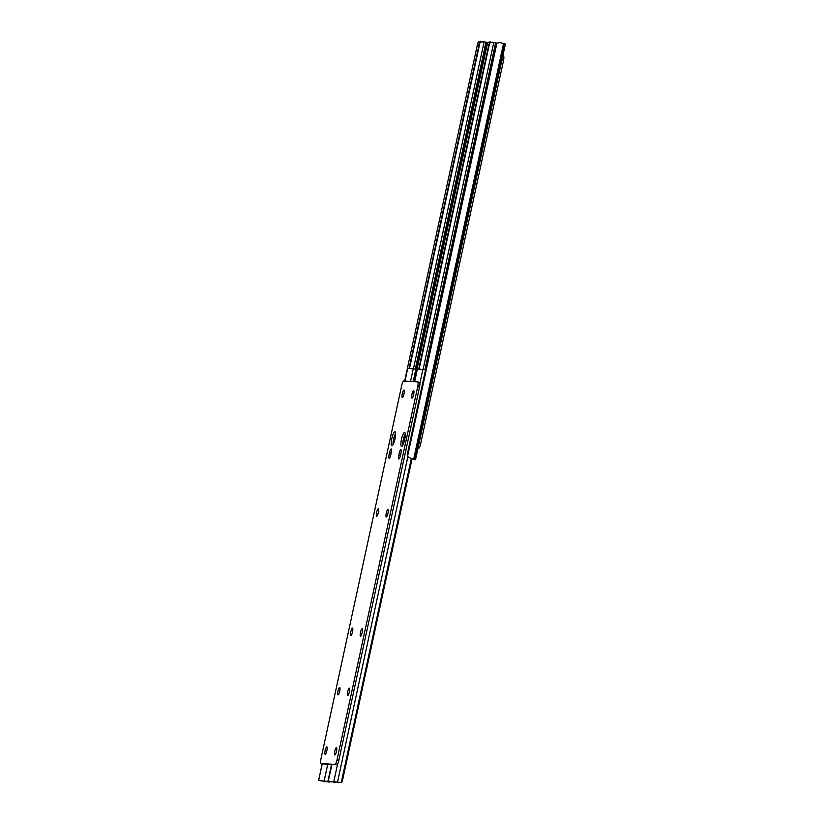 <?xml version="1.0" encoding="UTF-8"?>
<svg xmlns="http://www.w3.org/2000/svg" width="824" height="824" viewBox="0 0 824 824"><rect width="100%" height="100%" fill="white"/><g stroke="black" fill="none" stroke-linecap="round" stroke-linejoin="round"><path stroke-width="1.24" d="M487.375 42.446L482.771 41.602M490.259 41.87L487.231 42.58A3.595 3.039 -74.8 0 0 486.067 44.681L413.215 381.636M483.523 41.746L480.011 42.282A3.595 1.916 101 0 0 479.104 44.403L477.508 44.094A3.595 1.916 -79 0 1 478.414 41.973L480.856 41.231M477.508 44.094L404.656 381.048M479.104 44.403L409.065 368.349M414.338 459.627L412.402 458.917M497.026 43.105L492.422 42.261M411.681 458.721L410.805 458.484M415.523 459.689L505.411 43.95L499.911 42.529L496.882 43.229A3.595 3.039 -74.8 0 0 495.718 45.33L407.344 454.065A3.595 3.039 -74.8 0 0 407.55 456.434L411.176 458.597M493.174 42.405L489.662 42.941A3.595 1.916 101 0 0 488.756 45.062L487.159 44.754A3.595 1.916 -79 0 1 488.066 42.632L490.507 41.89M487.159 44.754L414.307 381.708M488.756 45.062L418.716 369.008M417.995 448.297L418.582 448.338L418.005 448.204M419.056 443.374L420.662 443.734L503.474 60.729L501.868 60.368M503.443 55.981L503.413 55.97A4.79 1.061 102.6 0 1 503.443 55.981A4.79 1.061 102.6 0 1 503.474 60.729M420.662 443.734A4.79 1.061 102.6 0 1 418.582 448.338M405.243 433.96A7.179 1.586 -77.4 0 0 403.286 439.728A7.179 1.586 -77.4 0 0 402.709 445.31A7.179 1.586 -77.4 0 1 405.243 433.96M411.3 458.628L341.27 782.501L328.24 781.162L339.004 782.718M425.565 369.811L417.418 368.946M412.052 458.824L342.403 780.936A2.39 2.328 93.9 0 1 341.27 782.501M333.813 782.367L335.574 781.935M334.142 782.419L333.38 782.337M395.592 433.3A7.179 1.586 -77.4 0 0 393.635 439.068A7.179 1.586 -77.4 0 0 393.058 444.651A7.179 1.586 -77.4 0 1 395.592 433.3M331.619 781.852L318.641 780.493L329.353 782.058M415.914 369.152L407.715 368.266L404.996 381.079M324.162 781.708L325.923 781.276M324.491 781.76L323.729 781.677M400.866 449.605A3.832 0.845 -77.4 0 0 399.197 453.282L398.795 455.157A3.832 0.845 -77.4 0 0 398.816 458.947A3.832 0.845 -77.4 0 0 400.505 455.27L400.917 453.406A3.832 0.845 -77.4 0 0 400.897 449.605A3.832 0.845 -77.4 0 0 400.866 449.605M401.546 446.443A7.179 1.586 -77.4 0 0 404.646 439.656A7.179 1.586 -77.4 0 0 404.636 432.425A7.179 1.586 -77.4 0 0 404.584 432.415A7.179 1.586 -77.4 0 0 401.484 439.202A7.179 1.586 -77.4 0 0 401.494 446.433A7.179 1.586 -77.4 0 0 401.546 446.443M391.894 445.784A7.179 1.586 -77.4 0 0 394.995 438.996A7.179 1.586 -77.4 0 0 394.984 431.766A7.179 1.586 -77.4 0 0 394.933 431.755A7.179 1.586 -77.4 0 0 391.833 438.543A7.179 1.586 -77.4 0 0 391.843 445.784A7.179 1.586 -77.4 0 0 391.894 445.784M402.339 397.498A3.832 0.845 -77.4 0 0 403.987 393.882A3.832 0.845 -77.4 0 0 403.987 390.02A3.832 0.845 -77.4 0 0 403.956 390.02A3.832 0.845 -77.4 0 0 402.308 393.635A3.832 0.845 -77.4 0 0 402.308 397.498A3.832 0.845 -77.4 0 0 402.339 397.498M411.99 398.157A3.832 0.845 -77.4 0 0 413.638 394.542A3.832 0.845 -77.4 0 0 413.638 390.679A3.832 0.845 -77.4 0 0 413.607 390.679A3.832 0.845 -77.4 0 0 411.959 394.294A3.832 0.845 -77.4 0 0 411.959 398.157A3.832 0.845 -77.4 0 0 411.99 398.157M347.677 695.59A3.832 0.845 -77.4 0 0 349.335 691.964A3.832 0.845 -77.4 0 0 349.325 688.112A3.832 0.845 -77.4 0 0 349.304 688.102A3.832 0.845 -77.4 0 0 347.646 691.727A3.832 0.845 -77.4 0 0 347.656 695.58A3.832 0.845 -77.4 0 0 347.677 695.59M391.215 448.946A3.832 0.845 -77.4 0 0 389.546 452.623L389.144 454.498A3.832 0.845 -77.4 0 0 389.165 458.288A3.832 0.845 -77.4 0 0 390.854 454.611L391.266 452.747A3.832 0.845 -77.4 0 0 391.246 448.946A3.832 0.845 -77.4 0 0 391.215 448.946M386.302 516.947A3.832 0.845 -77.4 0 0 387.96 513.321A3.832 0.845 -77.4 0 0 387.95 509.469A3.832 0.845 -77.4 0 0 387.919 509.459A3.832 0.845 -77.4 0 0 386.271 513.084A3.832 0.845 -77.4 0 0 386.281 516.936A3.832 0.845 -77.4 0 0 386.302 516.947M376.65 516.288A3.832 0.845 -77.4 0 0 378.309 512.672A3.832 0.845 -77.4 0 0 378.298 508.81A3.832 0.845 -77.4 0 0 378.267 508.799A3.832 0.845 -77.4 0 0 376.619 512.425A3.832 0.845 -77.4 0 0 376.63 516.277A3.832 0.845 -77.4 0 0 376.65 516.288M350.869 635.541A3.832 0.845 -77.4 0 0 352.517 631.915A3.832 0.845 -77.4 0 0 352.517 628.063A3.832 0.845 -77.4 0 0 352.487 628.053A3.832 0.845 -77.4 0 0 350.839 631.678A3.832 0.845 -77.4 0 0 350.839 635.531A3.832 0.845 -77.4 0 0 350.869 635.541M360.521 636.2A3.832 0.845 -77.4 0 0 362.169 632.574A3.832 0.845 -77.4 0 0 362.169 628.722A3.832 0.845 -77.4 0 0 362.138 628.712A3.832 0.845 -77.4 0 0 360.49 632.338A3.832 0.845 -77.4 0 0 360.49 636.19A3.832 0.845 -77.4 0 0 360.521 636.2M334.843 754.98A3.832 0.845 -77.4 0 0 336.491 751.364A3.832 0.845 -77.4 0 0 336.491 747.502A3.832 0.845 -77.4 0 0 336.46 747.502A3.832 0.845 -77.4 0 0 334.812 751.117A3.832 0.845 -77.4 0 0 334.812 754.98A3.832 0.845 -77.4 0 0 334.843 754.98M325.192 754.321A3.832 0.845 -77.4 0 0 326.84 750.705A3.832 0.845 -77.4 0 0 326.84 746.843A3.832 0.845 -77.4 0 0 326.809 746.843A3.832 0.845 -77.4 0 0 325.161 750.458A3.832 0.845 -77.4 0 0 325.161 754.321A3.832 0.845 -77.4 0 0 325.192 754.321M338.036 694.931A3.832 0.845 -77.4 0 0 339.684 691.315A3.832 0.845 -77.4 0 0 339.673 687.453A3.832 0.845 -77.4 0 0 339.653 687.453A3.832 0.845 -77.4 0 0 337.994 691.068A3.832 0.845 -77.4 0 0 338.005 694.931A3.832 0.845 -77.4 0 0 338.036 694.931M321.041 763.529L322.864 763.941A4.79 1.061 102.6 0 1 322.833 763.93L334.946 764.476A4.79 1.061 -77.4 0 0 337.026 759.872L417.706 386.683A4.79 1.061 -77.4 0 0 417.686 381.945L403.75 380.987A4.79 1.061 -77.4 0 0 401.669 385.591L320.979 758.78A4.79 1.061 -77.4 0 0 321.01 763.529A4.79 1.061 -77.4 0 0 321.041 763.529L334.946 764.476M337.026 759.872L338.849 760.284L419.529 387.095L417.706 386.683M417.727 381.955L419.478 382.346A4.79 1.061 102.6 0 1 419.509 382.346A4.79 1.061 102.6 0 1 419.529 387.095M338.849 760.284A4.79 1.061 102.6 0 1 336.769 764.888M321.01 763.529L322.833 763.93A4.79 1.061 102.6 0 1 322.792 763.92M417.686 381.945A4.79 1.061 -77.4 0 0 417.655 381.934L419.509 382.346M487.231 42.58L413.916 381.677M480.011 42.282L409.507 368.38M484.121 41.87L413.463 368.658M485.964 42.23L415.306 369.018M496.882 43.229L407.55 456.434M503.567 43.394L413.679 459.143M504.71 43.703L414.822 459.452M489.662 42.941L419.159 369.039M493.772 42.529L423.114 369.317M495.615 42.889L424.957 369.677M417.418 368.915L414.647 381.728M331.887 764.548L328.292 781.152M422.939 369.296L419.91 383.294M337.593 764.023L333.813 781.533M407.818 456.929L337.469 782.295M322.246 763.807L318.641 780.493M413.288 368.637L410.517 381.45M327.746 764.27L324.162 780.874M331.516 764.528L327.818 781.636M400.855 453.653L399.197 453.282M391.204 452.994L389.546 452.623M390.803 454.869L389.144 454.498M400.454 455.528L398.795 455.157M417.366 368.925L414.596 381.728M331.825 764.548L328.24 781.162M407.715 368.266L404.945 381.069M322.194 763.796L318.589 780.503"/></g></svg>
